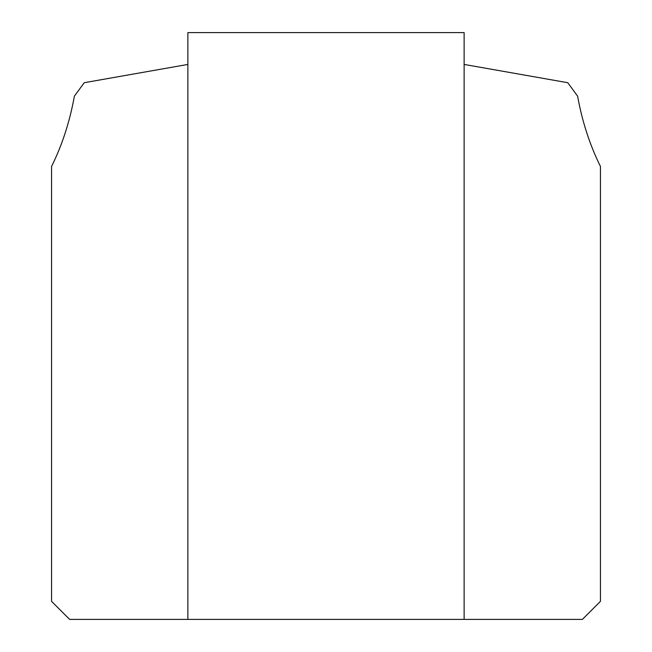 <?xml version="1.0" encoding="UTF-8"?>
<svg xmlns="http://www.w3.org/2000/svg" width="652" height="652" viewBox="0 0 652 652"><rect width="100%" height="100%" fill="white"/><g stroke="black" fill="none" stroke-linecap="round" stroke-linejoin="round"><path stroke-width="0.98" d="M464.126 619.4L187.874 619.4L187.874 32.6L464.126 32.6L464.126 619.4L582.383 619.4L600.443 601.348L600.443 166.431C589.816 145.005 582.203 121.582 577.615 96.162L567.762 82.706L464.126 64.434M187.874 64.434L84.238 82.706L74.385 96.162C69.715 121.875 62.103 145.298 51.557 166.431L51.557 601.348L69.617 619.4L187.874 619.4"/></g></svg>

